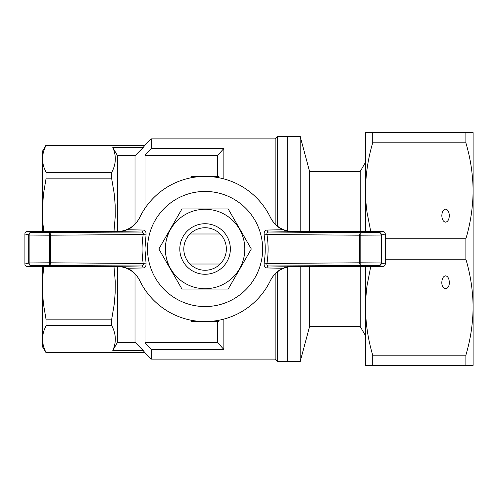 <?xml version="1.0" encoding="UTF-8"?>
<svg xmlns="http://www.w3.org/2000/svg" width="498" height="498" viewBox="0 0 498 498"><rect width="100%" height="100%" fill="white"/><g stroke="black" fill="none" stroke-linecap="round" stroke-linejoin="round"><path stroke-width="0.75" d="M287.663 230.923L287.663 136.39L287.663 230.923M309.563 266.517L309.563 326.576L300.176 361.61L287.663 361.61L287.663 267.077L287.663 361.61L277.654 361.61L277.654 271.715M300.176 231.483L300.176 136.39L277.654 136.39L277.654 226.285M300.176 361.61L300.176 266.517M309.563 231.483L309.563 171.424L300.176 136.39M309.563 171.424L360.235 171.424L360.235 231.483M360.235 266.517L360.235 326.576L365.495 335.683M465.873 365.364L465.873 355.155L372.716 355.155L372.716 365.364L473.1 365.364L473.1 307.185C472.963 290.944 470.554 274.952 465.873 259.209L465.873 238.791C470.554 223.048 472.963 207.056 473.1 190.815C472.963 174.574 470.554 158.582 465.873 142.845L465.873 132.636L372.716 132.636L372.716 142.845C368.034 158.582 365.632 174.574 365.495 190.815L365.974 202.923L366.958 211.974L370.755 231.483M465.873 142.845L372.716 142.845M465.873 238.791L385.259 238.791M465.873 259.209L385.259 259.209M372.716 365.364L365.495 365.364L365.495 307.185L365.495 346.347M465.873 132.636L473.1 132.636L473.1 307.185C472.963 323.426 470.554 339.418 465.873 355.155M365.495 151.653L365.495 190.815L365.495 132.636L372.716 132.636M445.573 209.148C447.845 209.546 449.096 211.712 449.327 215.653C449.096 219.593 447.845 221.759 445.573 222.152C443.295 221.759 442.043 219.593 441.819 215.653C442.043 211.712 443.295 209.546 445.573 209.148M445.573 275.848C447.845 276.241 449.096 278.407 449.327 282.347C449.507 290.701 441.639 290.701 441.819 282.347C442.043 278.407 443.295 276.241 445.573 275.848M473.1 146.518L473.1 190.815M370.755 266.517L366.964 285.995L365.762 298.084L365.495 307.185L365.495 266.517M365.495 231.483L365.495 190.815M365.495 307.185C365.632 323.426 368.034 339.418 372.716 355.155M158.85 249L181.963 208.961L228.196 208.961L251.316 249L228.196 289.039L181.963 289.039L158.85 249M183.812 249A21.271 21.271 0 0 1 205.083 227.729A21.271 21.271 0 0 1 226.353 249A21.271 21.271 0 0 1 205.083 270.271A21.271 21.271 0 0 1 183.812 249M165.355 249A39.728 39.728 0 0 1 224.947 214.594A39.728 39.728 0 0 1 224.947 283.406A39.728 39.728 0 0 1 165.355 249M230.356 249A25.274 25.274 0 0 0 192.446 227.113A25.274 25.274 0 0 0 192.446 270.887A25.274 25.274 0 0 0 230.356 249M144.532 145.802L143.592 146.941M43.743 266.517L42.529 280.169L42.529 292.531L43.469 304.004L46.009 319.15L111.714 319.15L114.235 304.203L115.175 292.892L115.25 281.575L113.98 266.517M46.009 178.85L43.469 194.008L42.417 209.297L42.417 159.808L43.469 166.139L46.009 172.42L46.009 178.85L111.714 178.85L114.235 193.797L115.175 205.108L115.25 216.425L113.98 231.483M43.743 231.483L42.747 221.66L42.417 209.297M150.334 348.444L146.58 344.305M145.018 289.736L145.018 342.574L151.28 349.478L151.28 359.108L275.151 359.108L277.654 361.61M135.008 273.919L135.008 342.307A26122.621 26122.621 45.1 0 0 143.15 350.492L143.175 350.524M42.635 342.574L42.417 340.146L43.469 346.484L46.009 352.752L145.018 352.752L143.15 350.492L112.791 350.492C116.47 342.163 116.115 333.859 111.714 325.58L111.714 319.15M145.018 352.752L151.28 359.108M143.58 351.046L143.86 351.389M42.417 159.808L42.417 151.367L46.009 145.148L145.018 145.148L143.15 147.508A26122.621 26122.621 134.8 0 0 135.008 155.693L135.008 224.081M145.018 145.148L151.28 138.892L151.28 148.522L145.018 155.426L145.018 208.264M146.057 154.268L150.334 149.556M151.28 138.892L275.151 138.892L275.151 224.081M275.151 273.919L275.151 359.108M151.28 148.522L223.851 148.522L223.851 178.894M223.851 319.106L223.851 349.478L217.595 342.574L217.595 321.571M151.28 349.478L223.851 349.478M145.018 342.574L217.595 342.574M145.018 155.426L217.595 155.426L223.851 148.522M217.595 155.426L217.595 176.429M42.417 288.703L42.417 346.633L45.53 351.793M45.25 351.196L44.957 350.555M44.745 350.063L44.608 349.739M44.59 349.689L42.89 344.106M135.008 342.307L117.491 342.307L117.491 266.517M117.491 231.483L117.491 155.693L135.008 155.693M191.319 177.742L191.319 176.429L218.846 176.429L218.846 177.742M218.846 320.258L218.846 321.571L191.319 321.571L191.319 320.258M42.417 214.003L42.417 231.483M42.417 266.517L42.417 283.997M143.15 147.508L112.791 147.508A24726.154 24726.154 -120.1 0 1 117.491 155.693M46.009 319.15L46.009 325.58L43.469 331.861L42.417 338.192M46.009 325.58L111.714 325.58M46.009 145.148L43.469 151.517L42.417 157.854M112.791 147.508C116.47 155.837 116.115 164.141 111.714 172.42L111.714 178.85M46.009 145.248L145.018 145.248M46.009 172.42L111.714 172.42M117.491 342.307A24726.154 24726.154 -59.3 0 1 112.791 350.492M147.52 249A57.556 57.556 0 0 1 233.861 199.156A57.556 57.556 0 0 1 233.861 298.844A57.556 57.556 0 0 1 147.52 249M220.147 264.015L190.012 264.015M190.012 233.985L220.147 233.985M270.408 280.617L270.539 280.337C273.888 274.205 278.083 270.184 283.132 268.279C286.008 267.021 289.301 266.368 293.017 266.318A3610.176 53.087 0 0 0 268.727 265.976C267.245 265.888 266.654 265.054 266.959 263.473L359.699 262.801A2.502 1.108 89.6 0 0 360.807 265.303L360.807 232.697A2.502 1.108 90.4 0 0 359.699 235.199L381.449 235.05A2.502 2.496 -105.7 0 0 378.953 232.554A2.502 2.079 88.7 0 1 381.032 235.05L381.032 262.95A2.502 2.079 91.3 0 1 378.953 265.446L382.757 266.517L292.917 266.517A25.025 25.025 115.8 0 0 270.395 280.635L270.539 280.337A72.571 72.571 0 0 1 139.621 280.337C136.296 274.217 132.095 270.196 127.027 268.279C124.195 267.028 120.902 266.374 117.148 266.318A3610.176 53.087 -0 0 1 141.432 265.976C142.914 265.888 143.505 265.061 143.2 263.473L146.032 263.062C146.263 266.069 145.298 267.7 143.125 267.955L127.027 268.279M382.757 231.483L378.953 232.554L360.807 232.697L268.727 232.024C267.245 232.112 266.654 232.94 266.959 234.527L359.699 235.199L359.699 262.801L381.449 262.95L381.449 235.05L385.259 233.985A2.509 2.502 164.3 0 0 382.757 231.483L292.917 231.483A25.025 25.025 64.4 0 1 270.395 217.365L270.539 217.663C273.869 223.783 278.065 227.804 283.132 229.721C285.964 230.972 289.257 231.626 293.017 231.682A3610.176 53.087 180 0 1 268.727 232.024A2.502 1.731 89.2 0 1 267.034 230.045L283.132 229.721M143.125 267.955A2.502 1.731 -90.8 0 0 141.432 265.976L31.212 265.446A2.502 2.079 -91.3 0 1 29.133 262.95L49.29 262.801L49.352 265.303A2.502 1.108 -89.6 0 0 50.466 262.801L50.466 235.199L143.2 234.527C143.505 232.946 142.92 232.112 141.432 232.024A3610.176 53.087 180 0 1 117.148 231.682C120.902 231.626 124.195 230.972 127.027 229.721C132.076 227.816 136.278 223.795 139.621 217.663L139.764 217.365A25.025 25.025 -64.2 0 1 117.242 231.483L27.402 231.483A2.509 2.502 -164.3 0 0 24.9 233.985L29.133 235.05A2.502 2.079 -88.7 0 1 31.212 232.554L27.402 231.483M139.621 280.337L139.764 280.635A25.025 25.025 -115.6 0 0 117.242 266.517L27.402 266.517A2.509 2.502 -15.7 0 1 24.9 264.015L24.9 233.985M127.027 229.721L143.125 230.045C145.298 230.306 146.269 231.937 146.032 234.938L143.2 234.527C141.693 244.176 141.693 253.824 143.2 263.473L49.29 262.801L49.29 235.199L50.466 235.199A2.502 1.108 -90.4 0 0 49.352 232.697L49.29 235.199L29.133 235.05L29.133 262.95L28.71 262.95A2.502 2.496 74.3 0 0 31.212 265.446L27.402 266.517M139.621 217.663L139.764 217.365L139.621 217.663A72.571 72.571 0 0 1 270.539 217.663M24.9 264.015L28.71 262.95L28.71 235.05A2.502 2.496 105.7 0 1 31.212 232.554L141.432 232.024A2.502 1.731 90.8 0 0 143.125 230.045M146.032 234.938L144.943 249L146.032 263.062M283.132 268.279L267.034 267.955C264.861 267.694 263.896 266.063 264.133 263.062C265.583 253.681 265.583 244.306 264.133 234.938C263.896 231.931 264.868 230.3 267.034 230.045M385.259 233.985L385.259 264.015L381.449 262.95A2.502 2.496 -74.3 0 1 378.953 265.446L268.727 265.976A2.502 1.731 -89.2 0 0 267.034 267.955M385.259 264.015A2.509 2.502 15.7 0 1 382.757 266.517M264.133 263.062L266.959 263.473C268.472 253.824 268.472 244.176 266.959 234.527L264.133 234.938M309.563 326.576L360.235 326.576M360.235 171.424L365.495 162.317M275.151 138.892L277.654 136.39M46.009 352.852L145.018 352.852"/></g></svg>
